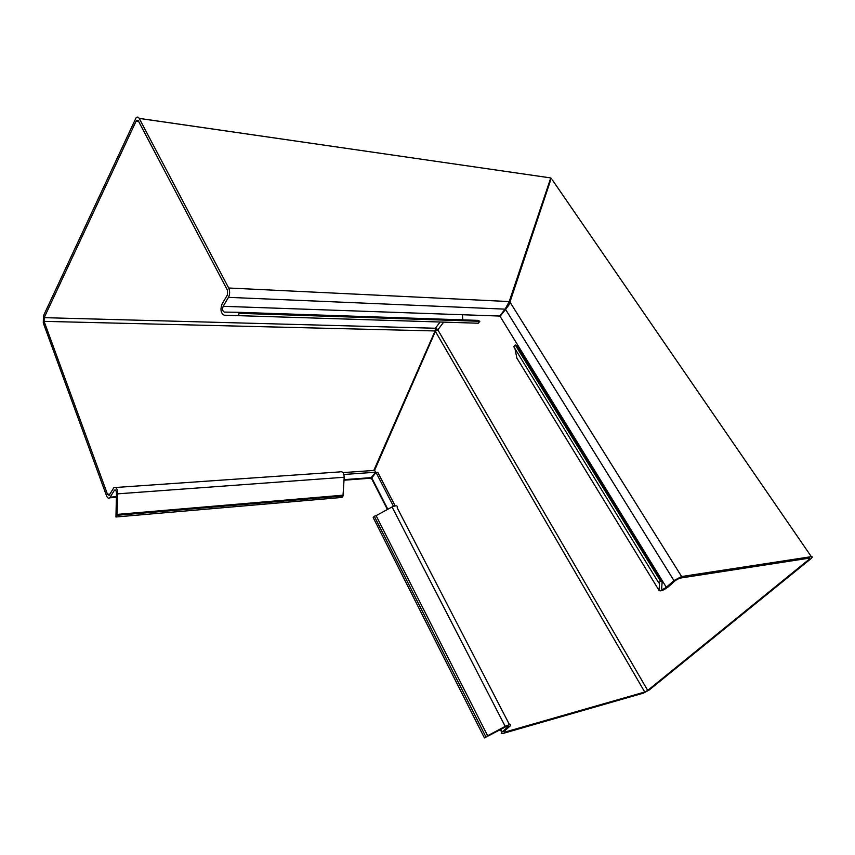 <?xml version="1.0" encoding="UTF-8"?>
<svg xmlns="http://www.w3.org/2000/svg" width="855" height="855" viewBox="0 0 855 855"><rect width="100%" height="100%" fill="white"/><g stroke="black" fill="none" stroke-linecap="round" stroke-linejoin="round"><path stroke-width="1.28" d="M552.416 180.01L811.331 556.658C812.581 556.541 812.549 557.139 811.235 558.465L649.159 690.028L643.398 693.138L503.178 733.398C501.212 733.889 500.731 733.547 501.746 732.35L500.859 729.443M811.331 556.658L681.617 576.537L673.943 580.566L666.312 587.289C663.865 589.084 662.304 589.672 661.62 589.084L662.155 581.742L660.541 581.176L658.703 582.811L659.547 583.099L659.055 590.42C660.37 591.564 663.395 590.41 668.129 586.958L675.76 580.235L679.714 578.162L809.493 558.112L809.065 559.384L647.716 690.413L644.734 692.026L504.482 732.211L503.745 731.666L510.168 725.981C511.322 724.132 509.666 724.27 505.209 726.387L485.8 736.711L374.308 516.238L373.186 517.596L484.432 737.929L485.8 736.711M484.432 737.929L505.594 726.868C507.891 725.767 508.746 725.703 508.148 726.654L502.152 731.955M436.884 328.822L434.458 332.68L374.127 470.432M666.312 587.289L500.079 316.329L505.562 309.425L673.943 580.566M550.171 179.646L551.24 178.3L509.965 302.072L508.821 305.149L505.562 309.425M393.492 506.31L376.008 472.452L371.252 478.608L370.91 478.052M487.703 735.909L376.104 515.64L392.06 506.972L505.209 726.387M509.505 724.709L397.201 507.817C397.928 505.487 396.207 505.209 392.06 506.972M376.008 472.452L377.782 472.334L395.138 505.861M374.565 470.4L435.398 331.377L644.734 692.026M508.65 305.331L508.501 303.835L521.475 265.082M514.956 348.626L516.88 358.106M661.823 581.208L517.104 346.115L515.223 344.907L660.541 581.176M550.663 178.364L551.219 178.332M435.473 331.184L437.835 329.838L435.387 328.245L440.09 322.014M436.307 329.688L436.926 328.854M508.501 303.835L509.965 302.072L681.617 576.537M370.899 478.757L371.465 478.405M372.534 476.834L372.449 476.214M376.104 515.64L374.308 516.238M658.703 582.811L513.759 346.681L515.223 344.907M435.12 330.949L44.086 321.352L44.182 317.665L435.387 328.245L435.12 330.949L436.563 328.619M116.964 515.309L116.932 514.411L343.037 495.184L343.058 495.964L116.964 515.309L115.949 516.986L116.483 493.335C116.333 490.749 115.671 489.68 114.495 490.118L109.718 497.824C108.5 498.668 107.441 497.995 106.533 495.782L43.284 322.966L43.455 315.826L136.02 117.904C137.217 116.665 138.275 116.825 139.215 118.407L228.68 288.007C230.016 291.16 229.942 294.28 228.467 297.358L223.166 306.304C222.161 309.221 222.546 311.145 224.309 312.086L237.498 312.289L239.4 313.347L238.011 315.634L478.308 323.222L479.826 321.288L477.785 320.369L237.498 312.289M139.215 118.407L549.989 177.808M44.086 321.352L107.484 494.286L109.13 495.334L113.907 487.607C116.184 486.752 117.466 488.836 117.766 493.837L116.932 514.411M138.596 121.389L136.169 121.036L44.182 317.665M136.169 121.036L136.576 120.405L138.221 120.662L227.451 290.24L227.345 295.06L222.065 304.017C220.12 309.66 220.846 313.39 224.267 315.206L238.011 315.634M550.748 177.958L509.217 301.569L228.68 288.007M223.166 306.304L499.651 316.051L505.145 309.147L509.217 301.569M369.916 478.266L344.02 480.211M343.902 474.482L375.623 472.216L370.717 478.202M343.058 495.964L341.904 497.439L115.949 516.986M343.037 495.184L344.212 477.25C343.934 472.901 342.513 471.116 339.948 471.896L115.681 487.489M375.623 472.216L374.682 470.389L342.962 472.612M373.806 470.453L435.013 331.131M464.073 322.773L224.267 315.206M239.4 313.347L479.826 321.288M462.384 315.153L462.833 319.866M443.67 322.132L437.835 329.838L647.716 690.413M809.065 559.384L808.317 558.294M387.849 509.259L371.722 477.849M507.934 726.857L507.528 726.055M504.482 732.211L504.055 731.378M659.055 590.42L516.399 357.315M505.145 309.147L228.467 297.358M371.337 477.614L344.052 479.655M116.344 496.691L110.263 497.15M114.207 490.471L115.735 490.364M344.212 477.25L117.766 493.837M107.484 494.286L109.932 494.105M371.412 478.298L387.411 509.495M500.389 729.7L501.746 732.35M508.148 726.654L507.817 726.002M808.883 558.208L809.45 559.042M508.543 304.124L509.291 302.884M547.296 177.434L139.194 118.364M116.323 497.332L109.718 497.824M114.495 490.118L115.404 490.054M138.2 120.641L136.576 120.405"/></g></svg>
